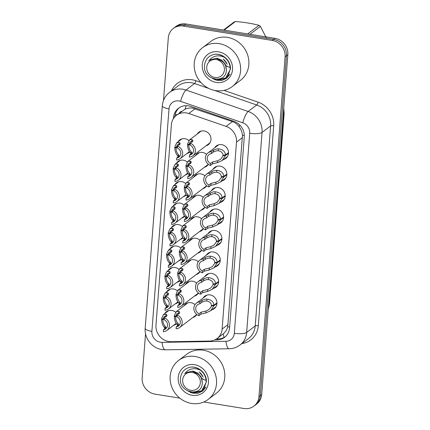 <?xml version="1.0" encoding="UTF-8"?>
<svg xmlns="http://www.w3.org/2000/svg" width="430" height="430" viewBox="0 0 430 430"><rect width="100%" height="100%" fill="white"/><g stroke="black" fill="none" stroke-linecap="round" stroke-linejoin="round"><path stroke-width="0.64" d="M203.094 298.081A7.831 7.202 52.8 0 1 204.793 296.179A7.831 7.202 52.8 0 1 210.109 294.899A7.831 7.202 52.8 0 1 216.623 300.71A7.831 7.202 52.8 0 1 214.264 308.649A7.831 7.202 52.8 0 1 211.974 309.772M204.744 276.619A7.831 7.202 52.8 0 1 206.448 274.711A7.831 7.202 52.8 0 1 211.759 273.437A7.831 7.202 52.8 0 1 218.273 279.247A7.831 7.202 52.8 0 1 215.919 287.186A7.831 7.202 52.8 0 1 213.624 288.31M208.05 233.689A7.831 7.202 52.8 0 1 209.749 231.786A7.831 7.202 52.8 0 1 215.064 230.512A7.831 7.202 52.8 0 1 221.579 236.317A7.831 7.202 52.8 0 1 219.219 244.256A7.831 7.202 52.8 0 1 216.93 245.385M209.7 212.226A7.831 7.202 52.8 0 1 211.399 210.324A7.831 7.202 52.8 0 1 216.715 209.044A7.831 7.202 52.8 0 1 223.229 214.855A7.831 7.202 52.8 0 1 220.869 222.794A7.831 7.202 52.8 0 1 218.58 223.917M211.35 190.764A7.831 7.202 52.8 0 1 213.054 188.856A7.831 7.202 52.8 0 1 218.365 187.582A7.831 7.202 52.8 0 1 224.879 193.392A7.831 7.202 52.8 0 1 222.525 201.331A7.831 7.202 52.8 0 1 220.23 202.455M213.006 169.302A7.831 7.202 52.8 0 1 214.704 167.394A7.831 7.202 52.8 0 1 220.015 166.12A7.831 7.202 52.8 0 1 226.529 171.925A7.831 7.202 52.8 0 1 224.175 179.864A7.831 7.202 52.8 0 1 221.885 180.992M206.4 255.157A7.831 7.202 52.8 0 1 208.099 253.249A7.831 7.202 52.8 0 1 213.409 251.975A7.831 7.202 52.8 0 1 219.924 257.785A7.831 7.202 52.8 0 1 217.569 265.719A7.831 7.202 52.8 0 1 215.274 266.847M214.656 147.834A7.831 7.202 52.8 0 1 216.354 145.931A7.831 7.202 52.8 0 1 221.67 144.652A7.831 7.202 52.8 0 1 228.185 150.462A7.831 7.202 52.8 0 1 225.825 158.401A7.831 7.202 52.8 0 1 223.535 159.53M183.916 305.848A7.831 7.202 52.8 0 1 185.615 303.945A7.831 7.202 52.8 0 1 190.931 302.666A7.831 7.202 52.8 0 1 194.994 304.639M179.321 313.69L178.536 313.239L176.95 313.594L175.644 316.448L174.408 315.598L176.192 311.712L178.686 311.315L179.466 311.815L179.729 312.583L179.24 313.411L177.138 315.002L176.993 316.931A5.386 4.95 52.8 0 1 180.256 321.221A5.386 4.95 52.8 0 1 178.466 325.962A5.386 4.95 52.8 0 1 176.23 326.864L176.08 328.8A7.342 6.751 -127.2 0 0 179.654 327.52L196.784 314.507A7.831 7.202 52.8 0 1 195.086 316.415A7.831 7.202 52.8 0 1 192.796 317.539M185.566 284.386A7.831 7.202 52.8 0 1 187.265 282.478A7.831 7.202 52.8 0 1 192.581 281.204A7.831 7.202 52.8 0 1 196.644 283.177M180.976 292.228L180.191 291.776L178.6 292.131L177.294 294.98L176.058 294.136L177.843 290.25L180.337 289.847L181.116 290.352L181.385 291.121L178.794 293.539L178.643 295.469A5.386 4.95 52.8 0 1 181.906 299.758A5.386 4.95 52.8 0 1 180.122 304.499A5.386 4.95 52.8 0 1 177.88 305.402L177.73 307.337A7.342 6.751 -127.2 0 0 181.304 306.058L198.44 293.045A7.831 7.202 52.8 0 1 196.736 294.953A7.831 7.202 52.8 0 1 194.446 296.077M190.522 219.993A7.831 7.202 52.8 0 1 192.221 218.085A7.831 7.202 52.8 0 1 197.537 216.811A7.831 7.202 52.8 0 1 201.6 218.784M185.927 227.835L185.147 227.384L183.556 227.739L182.25 230.587L181.014 229.744L182.798 225.857L185.292 225.46L186.072 225.96L186.335 226.728L185.846 227.556L183.75 229.147L183.599 231.077A5.386 4.95 52.8 0 1 186.862 235.366A5.386 4.95 52.8 0 1 185.077 240.107A5.386 4.95 52.8 0 1 182.836 241.01L182.685 242.945A7.342 6.751 -127.2 0 0 186.26 241.665L203.39 228.652A7.831 7.202 52.8 0 1 201.691 230.561A7.831 7.202 52.8 0 1 199.402 231.684M192.172 198.531A7.831 7.202 52.8 0 1 193.871 196.623A7.831 7.202 52.8 0 1 199.187 195.349A7.831 7.202 52.8 0 1 203.25 197.316M187.582 206.373L186.797 205.922L185.206 206.276L183.9 209.125L182.664 208.281L184.448 204.395L186.942 203.992L187.722 204.497L187.991 205.266L185.4 207.685L185.249 209.614A5.386 4.95 52.8 0 1 188.512 213.903A5.386 4.95 52.8 0 1 186.727 218.644A5.386 4.95 52.8 0 1 184.486 219.547L184.336 221.477A7.342 6.751 -127.2 0 0 187.91 220.203L205.046 207.19A7.831 7.202 52.8 0 1 203.342 209.093A7.831 7.202 52.8 0 1 201.052 210.222M193.822 177.063A7.831 7.202 52.8 0 1 195.526 175.16A7.831 7.202 52.8 0 1 200.837 173.887A7.831 7.202 52.8 0 1 204.906 175.854M189.232 184.911L188.447 184.454L186.862 184.814L185.55 187.663L184.32 186.819L186.099 182.933L188.598 182.53L189.377 183.029L189.641 183.798L187.05 186.217L186.9 188.152A5.386 4.95 52.8 0 1 190.162 192.436A5.386 4.95 52.8 0 1 188.378 197.176A5.386 4.95 52.8 0 1 186.136 198.085L185.991 200.014A7.342 6.751 -127.2 0 0 189.56 198.735L206.696 185.728A7.831 7.202 52.8 0 1 204.997 187.63A7.831 7.202 52.8 0 1 202.702 188.759M195.478 155.601A7.831 7.202 52.8 0 1 197.176 153.698A7.831 7.202 52.8 0 1 202.487 152.419A7.831 7.202 52.8 0 1 206.556 154.392M208.351 164.26A7.831 7.202 52.8 0 1 206.647 166.168A7.831 7.202 52.8 0 1 204.357 167.291M187.217 262.923A7.831 7.202 52.8 0 1 188.921 261.015A7.831 7.202 52.8 0 1 194.231 259.741A7.831 7.202 52.8 0 1 198.3 261.709M182.626 270.766L181.842 270.309L180.256 270.669L178.945 273.518L177.708 272.674L179.493 268.788L181.992 268.385L182.772 268.884L183.035 269.653L180.444 272.072L180.294 274.007A5.386 4.95 52.8 0 1 183.556 278.291A5.386 4.95 52.8 0 1 181.772 283.031A5.386 4.95 52.8 0 1 179.53 283.94L179.38 285.869A7.342 6.751 -127.2 0 0 182.954 284.596L200.09 271.583A7.831 7.202 52.8 0 1 198.391 273.485A7.831 7.202 52.8 0 1 196.096 274.614M188.872 241.456A7.831 7.202 52.8 0 1 190.571 239.553A7.831 7.202 52.8 0 1 195.881 238.274A7.831 7.202 52.8 0 1 199.95 240.246M184.276 249.298L183.492 248.846L181.906 249.206L180.595 252.055L179.364 251.206L181.148 247.32L183.642 246.922L184.422 247.422L184.685 248.191L182.094 250.609L181.949 252.544A5.386 4.95 52.8 0 1 185.212 256.828A5.386 4.95 52.8 0 1 183.422 261.569A5.386 4.95 52.8 0 1 181.18 262.477L181.035 264.407A7.342 6.751 -127.2 0 0 184.61 263.128L201.74 250.115A7.831 7.202 52.8 0 1 200.041 252.023A7.831 7.202 52.8 0 1 197.752 253.146M197.128 134.138A7.831 7.202 52.8 0 1 198.827 132.23A7.831 7.202 52.8 0 1 204.142 130.956A7.831 7.202 52.8 0 1 210.657 136.767A7.831 7.202 52.8 0 1 208.297 144.706A7.831 7.202 52.8 0 1 206.008 145.829M164.738 313.615A7.831 7.202 52.8 0 1 166.437 311.707A7.831 7.202 52.8 0 1 171.747 310.433A7.831 7.202 52.8 0 1 175.639 312.25M176.434 323.736A7.831 7.202 52.8 0 1 175.908 324.182A7.831 7.202 52.8 0 1 173.618 325.306M166.388 292.153A7.831 7.202 52.8 0 1 168.087 290.245A7.831 7.202 52.8 0 1 173.403 288.971A7.831 7.202 52.8 0 1 177.289 290.787M178.084 302.269A7.831 7.202 52.8 0 1 177.558 302.715A7.831 7.202 52.8 0 1 175.268 303.843M168.039 270.685A7.831 7.202 52.8 0 1 169.737 268.782A7.831 7.202 52.8 0 1 175.053 267.503A7.831 7.202 52.8 0 1 178.945 269.32M179.74 280.806A7.831 7.202 52.8 0 1 179.208 281.252A7.831 7.202 52.8 0 1 176.918 282.381M171.344 227.76A7.831 7.202 52.8 0 1 173.043 225.852A7.831 7.202 52.8 0 1 178.353 224.578A7.831 7.202 52.8 0 1 182.245 226.395M183.04 237.881A7.831 7.202 52.8 0 1 182.513 238.327A7.831 7.202 52.8 0 1 180.224 239.451M169.689 249.223A7.831 7.202 52.8 0 1 171.393 247.32A7.831 7.202 52.8 0 1 176.703 246.041A7.831 7.202 52.8 0 1 180.595 247.857M181.39 259.344A7.831 7.202 52.8 0 1 180.863 259.79A7.831 7.202 52.8 0 1 178.568 260.913M176.295 163.368A7.831 7.202 52.8 0 1 177.999 161.46A7.831 7.202 52.8 0 1 183.309 160.186A7.831 7.202 52.8 0 1 187.2 162.002M187.996 173.489A7.831 7.202 52.8 0 1 187.469 173.935A7.831 7.202 52.8 0 1 185.174 175.058M174.644 184.83A7.831 7.202 52.8 0 1 176.343 182.927A7.831 7.202 52.8 0 1 181.659 181.648A7.831 7.202 52.8 0 1 185.55 183.465M186.346 194.951A7.831 7.202 52.8 0 1 185.819 195.397A7.831 7.202 52.8 0 1 183.524 196.521M172.994 206.298A7.831 7.202 52.8 0 1 174.693 204.39A7.831 7.202 52.8 0 1 180.009 203.116A7.831 7.202 52.8 0 1 183.895 204.933M184.69 216.414A7.831 7.202 52.8 0 1 184.164 216.86A7.831 7.202 52.8 0 1 181.874 217.988M177.95 141.905A7.831 7.202 52.8 0 1 179.649 139.997A7.831 7.202 52.8 0 1 184.964 138.723A7.831 7.202 52.8 0 1 188.851 140.54M189.646 152.026A7.831 7.202 52.8 0 1 189.119 152.467A7.831 7.202 52.8 0 1 186.83 153.596M217.096 338.501L223.218 333.852C225.427 332.132 226.932 329.783 227.723 326.816L242.461 135.235C242.138 132.128 241.036 129.296 239.155 126.726C237.414 124.291 235.172 122.571 232.426 121.577L192.699 108.129C190.038 107.79 187.501 108.15 185.083 109.209L176.424 115.315A14.679 13.502 -127.2 0 0 171.398 124.759L155.972 325.204A14.679 13.502 -127.2 0 0 171.226 341.71L209.56 341.071A14.679 13.502 -127.2 0 0 217.096 338.501A14.679 13.502 -127.2 0 0 222.122 329.058L236.505 142.12A14.679 13.502 -127.2 0 0 226.083 126.393L188.781 113.525A14.679 13.502 -127.2 0 0 186.383 112.923A14.679 13.502 -127.2 0 0 176.424 115.315M163.486 100.486L168.302 37.899A14.679 13.502 52.8 0 1 173.328 28.45A14.679 13.502 52.8 0 1 183.293 26.058L272.276 40.441A14.679 13.502 52.8 0 1 285.095 56.771L258.946 396.664L260.322 395.616A14.679 13.502 52.8 0 1 255.296 405.065A14.679 13.502 52.8 0 0 260.322 395.616L286.471 55.728L260.322 395.616L261.698 394.573A14.679 13.502 52.8 0 1 256.672 404.017L253.92 406.108A14.679 13.502 52.8 0 1 243.955 408.5L203.766 402.007M272.276 40.441L273.652 39.399A14.679 13.502 52.8 0 1 286.471 55.728A14.679 13.502 52.8 0 0 273.652 39.399L184.669 25.015L273.652 39.399L275.028 38.351A14.679 13.502 52.8 0 1 287.847 54.68L261.698 394.573M173.328 28.45L174.704 27.407A14.679 13.502 52.8 0 1 184.669 25.015A14.679 13.502 52.8 0 0 174.704 27.407L176.08 26.364A14.679 13.502 52.8 0 1 186.045 23.973L275.028 38.351M214.634 339.958L217.026 339.915A14.679 13.502 -127.2 0 0 224.557 337.351A14.679 13.502 -127.2 0 0 229.582 327.902L244.272 137.003A14.679 13.502 -127.2 0 0 233.85 121.276L190.882 106.452A14.679 13.502 -127.2 0 0 188.48 105.85A14.679 13.502 -127.2 0 0 178.52 108.242A14.679 13.502 -127.2 0 0 173.494 117.686L173.424 118.578M174.865 116.718L174.87 116.643A14.679 13.502 52.8 0 1 179.224 107.742M179.804 398.132L154.972 394.116A14.679 13.502 52.8 0 1 142.153 377.787L145.539 333.734M258.946 396.664A14.679 13.502 52.8 0 1 253.92 406.108M225.223 336.803A14.679 13.502 52.8 0 1 218.402 338.872L216.532 338.904M179.778 144.872L178.993 144.416L177.407 144.776L176.096 147.624L174.865 146.78L176.649 142.894L179.143 142.491L179.923 142.991L180.186 143.76L177.595 146.178A7.342 6.751 -127.2 0 1 182.497 151.967A7.342 6.751 -127.2 0 1 180.105 158.697L189.399 151.639M177.595 146.178L177.45 148.113A5.386 4.95 52.8 0 1 180.713 152.397A5.386 4.95 52.8 0 1 178.923 157.138A5.386 4.95 52.8 0 1 176.682 158.047L176.536 159.976A7.342 6.751 -127.2 0 0 180.105 158.697M177.536 146.952L176.064 148.076C176.042 150.586 176.762 152.693 178.224 154.392L179.262 155.805L176.682 158.047M176.064 148.076L174.816 147.393L175.263 147.055M176.096 147.624L177.574 146.506M178.837 157.074L178.079 156.321C175.897 154.031 174.811 151.054 174.816 147.393M192.532 141.981L191.753 141.529L190.162 141.884L188.856 144.733L187.62 143.889L189.404 140.003L191.898 139.6L192.678 140.105L192.946 140.873L190.356 143.292A7.342 6.751 -127.2 0 1 195.252 149.076A7.342 6.751 -127.2 0 1 192.866 155.81L210.001 142.798M190.356 143.292L190.205 145.222A5.386 4.95 52.8 0 1 193.468 149.511A5.386 4.95 52.8 0 1 191.683 154.252A5.386 4.95 52.8 0 1 189.442 155.155L189.291 157.09A7.342 6.751 -127.2 0 0 192.866 155.81M190.291 144.066L188.818 145.184C188.802 147.7 189.523 149.801 190.984 151.505L192.022 152.913L189.442 155.155M188.818 145.184L187.571 144.501L188.023 144.163M188.856 144.733L190.329 143.615M191.597 154.187L190.834 153.429C188.652 151.14 187.566 148.167 187.571 144.501M228.518 153.214L225.411 155.569L222.235 160.514L217.419 162.68L212.544 163.862L210.447 165.459A7.342 6.751 -127.2 0 1 205.551 159.67A7.342 6.751 -127.2 0 1 207.937 152.94A7.342 6.751 -127.2 0 1 211.506 151.661L213.608 150.07L216.629 148.925L218.483 148.85C222.885 149.457 225.207 151.489 225.46 154.956L228.529 152.628M225.46 154.956L222.993 155.203C222.847 152.811 221.294 151.338 218.338 150.774L216.483 150.801L213.457 152L211.361 153.591A5.386 4.95 52.8 0 0 209.12 154.499A5.386 4.95 52.8 0 0 207.335 159.24A5.386 4.95 52.8 0 0 210.598 163.524L212.694 161.933L217.569 160.75L220.622 159.277L223.632 155.139M225.411 155.569L222.955 155.655M211.506 151.661L211.361 153.591M210.598 163.524L210.447 165.459M215.597 90.601A24.467 22.505 52.8 0 1 195.242 72.444A24.467 22.505 52.8 0 1 202.605 47.639A24.467 22.505 52.8 0 1 219.209 43.65A24.467 22.505 52.8 0 1 239.564 61.807A24.467 22.505 52.8 0 1 232.2 86.613A24.467 22.505 52.8 0 1 215.597 90.601M202.605 47.639L210.861 41.366A24.467 22.505 52.8 0 1 227.465 37.383A24.467 22.505 52.8 0 1 247.825 55.534A24.467 22.505 52.8 0 1 240.456 80.34L232.2 86.613M218.58 51.82A15.958 14.679 52.8 0 1 232.517 69.569A15.958 14.679 52.8 0 1 216.225 82.431A15.958 14.679 52.8 0 1 202.293 64.683A15.958 14.679 52.8 0 1 218.58 51.82M212.452 78.475L216.908 80.319L222.036 80.415L226.605 78.255L230.066 74.159L226.846 77.051M214.505 79.555L217.177 80.329L226.669 78.206M226.766 63.14L224.261 59.834M227.271 64.333L223.234 59.012M212.898 78.652L216.72 79.991L225.761 77.948L228.12 75.492L230.195 69.337C230.324 64.564 228.443 60.587 224.557 57.394L224.417 57.281C218.193 54.545 212.979 55.728 208.776 60.829L209.641 60.076L216.134 58.329L222.509 61.485C225.014 63.791 226.293 66.564 226.347 69.816C226.481 84.71 202.799 80.297 204.508 65.72C205.228 59.259 208.717 55.427 214.978 54.234C218.408 54.035 221.552 55.051 224.417 57.281M225.761 77.948L230.437 69.155C231.141 61.27 223.406 53.422 214.978 54.234M224.395 69.945A9.32 8.573 52.8 0 1 214.882 77.465A9.32 8.573 52.8 0 1 206.739 67.091A9.32 8.573 52.8 0 1 216.258 59.577A9.32 8.573 52.8 0 1 224.395 69.945M229.561 67.263L228.341 66.86M227.803 66.628L225.814 65.441M229.561 67.284A11.185 10.288 52.8 0 1 228.346 66.924M227.814 66.72A11.185 10.288 52.8 0 1 225.906 65.704M247.696 33.932L259.048 25.311A26.429 24.306 52.8 0 1 260.403 26.375L249.964 34.303M223.53 30.03L233.968 22.102A26.429 24.306 52.8 0 1 235.457 21.5L224.105 30.121M259.048 25.311C251.942 23.483 244.079 22.209 235.457 21.5M266.514 38.243L260.403 26.375M226.347 69.95L225.315 64.253L221.858 60.173L216.913 58.184L209.679 60.044M191.522 403.447A24.467 22.505 52.8 0 1 171.167 385.296A24.467 22.505 52.8 0 1 178.531 360.49A24.467 22.505 52.8 0 1 195.139 356.502A24.467 22.505 52.8 0 1 215.494 374.654A24.467 22.505 52.8 0 1 208.131 399.465A24.467 22.505 52.8 0 1 191.522 403.447M178.531 360.49L186.787 354.218A24.467 22.505 52.8 0 1 203.395 350.23A24.467 22.505 52.8 0 1 223.75 368.386A24.467 22.505 52.8 0 1 216.387 393.192L208.131 399.465M194.51 364.667A15.958 14.679 52.8 0 1 208.442 382.415A15.958 14.679 52.8 0 1 192.151 395.283A15.958 14.679 52.8 0 1 178.219 377.535A15.958 14.679 52.8 0 1 194.51 364.667M188.378 391.321L192.833 393.165L197.967 393.267L202.535 391.101L205.992 387.005L202.772 389.902M190.431 392.407L193.102 393.181L202.595 391.058M202.697 375.987L200.192 372.686M203.202 377.185L199.16 371.864M188.829 391.499L192.651 392.843L201.686 390.8L204.046 388.344L206.126 382.189C206.25 377.416 204.374 373.439 200.487 370.246L200.342 370.133C194.124 367.397 188.91 368.58 184.701 373.681L185.572 372.923L192.065 371.176L198.44 374.337C200.939 376.642 202.218 379.416 202.277 382.668C202.412 397.562 178.729 393.144 180.433 378.567C181.154 372.106 184.647 368.279 190.904 367.086C194.333 366.887 197.477 367.903 200.342 370.133M201.686 390.8L206.368 382.001C207.066 374.121 199.332 366.274 190.904 367.086M200.326 382.797A9.32 8.573 52.8 0 1 190.807 390.311A9.32 8.573 52.8 0 1 182.664 379.943A9.32 8.573 52.8 0 1 192.183 372.428A9.32 8.573 52.8 0 1 200.326 382.797M205.492 380.115L204.266 379.712M203.734 379.48L201.745 378.292M205.486 380.136A11.185 10.288 52.8 0 1 204.272 379.776M203.745 379.572A11.185 10.288 52.8 0 1 201.831 378.556M202.277 382.802L201.24 377.099L197.784 373.025L192.844 371.036L185.604 372.896M178.127 166.335L177.343 165.878L175.757 166.238L174.446 169.087L173.209 168.243L174.994 164.357L177.493 163.954L178.273 164.453L178.536 165.227L175.945 167.646A7.342 6.751 -127.2 0 1 180.842 173.43A7.342 6.751 -127.2 0 1 178.455 180.165L187.749 173.107M175.945 167.646L175.795 169.576A5.386 4.95 52.8 0 1 179.057 173.86A5.386 4.95 52.8 0 1 177.273 178.606A5.386 4.95 52.8 0 1 175.031 179.509L174.881 181.439A7.342 6.751 -127.2 0 0 178.455 180.165M175.886 168.42L174.413 169.538C174.392 172.048 175.112 174.155 176.574 175.859L177.611 177.268L175.031 179.509M174.413 169.538L173.166 168.856L173.612 168.517M174.446 169.087L175.918 167.969M177.187 178.541L176.429 177.783C174.247 175.494 173.156 172.516 173.166 168.856M176.472 187.797L175.693 187.346L174.102 187.7L172.796 190.549L171.559 189.705L173.344 185.819L175.838 185.416L176.617 185.921L176.886 186.69L174.295 189.109A7.342 6.751 -127.2 0 1 179.192 194.892A7.342 6.751 -127.2 0 1 176.805 201.627L186.099 194.57M174.295 189.109L174.145 191.038A5.386 4.95 52.8 0 1 177.407 195.327A5.386 4.95 52.8 0 1 175.623 200.068A5.386 4.95 52.8 0 1 173.381 200.971L173.231 202.906A7.342 6.751 -127.2 0 0 176.805 201.627M174.236 189.883L172.758 191.001C172.742 193.516 173.462 195.618 174.924 197.322L175.961 198.73L173.381 200.971M172.758 191.001L171.511 190.318L171.962 189.979M172.796 190.549L174.268 189.431M175.537 200.004L174.774 199.246C172.591 196.956 171.505 193.984 171.511 190.318M174.822 209.259L174.037 208.808L172.451 209.163L171.145 212.017L169.909 211.168L171.694 207.281L174.188 206.884L174.967 207.384L175.23 208.152L174.741 208.98L172.64 210.571A7.342 6.751 -127.2 0 1 177.542 216.36A7.342 6.751 -127.2 0 1 175.155 223.089L184.443 216.032M172.64 210.571L172.494 212.506A5.386 4.95 52.8 0 1 175.757 216.79A5.386 4.95 52.8 0 1 173.967 221.531A5.386 4.95 52.8 0 1 171.731 222.439L171.581 224.369A7.342 6.751 -127.2 0 0 175.155 223.089M172.58 211.345L171.108 212.463C171.086 214.978 171.812 217.085 173.274 218.784L174.306 220.198L171.731 222.439M171.108 212.463L169.861 211.786L170.307 211.442M171.145 212.017L172.618 210.893M173.881 221.466L173.123 220.708C170.941 218.418 169.855 215.446 169.861 211.786M173.172 230.727L172.387 230.27L170.801 230.63L169.49 233.479L168.259 232.635L170.043 228.749L172.537 228.346L173.317 228.846L173.58 229.615L170.989 232.033A7.342 6.751 -127.2 0 1 175.892 237.822A7.342 6.751 -127.2 0 1 173.5 244.552L182.793 237.5M170.989 232.033L170.839 233.968A5.386 4.95 52.8 0 1 174.107 238.252A5.386 4.95 52.8 0 1 172.317 242.993A5.386 4.95 52.8 0 1 170.076 243.901L169.931 245.831A7.342 6.751 -127.2 0 0 173.5 244.552M170.93 232.813L169.458 233.931C169.436 236.441 170.156 238.548 171.618 240.246L172.656 241.66L170.076 243.901M169.458 233.931L168.211 233.248L168.657 232.909M169.49 233.479L170.963 232.361M172.231 242.934L171.473 242.176C169.291 239.886 168.2 236.908 168.211 233.248M226.863 174.677L223.761 177.031L220.579 181.981L215.769 184.142L210.893 185.33L208.797 186.921A7.342 6.751 -127.2 0 1 203.895 181.137A7.342 6.751 -127.2 0 1 206.282 174.403A7.342 6.751 -127.2 0 1 209.856 173.123L211.952 171.532L214.978 170.387L216.833 170.312C221.235 170.92 223.557 172.957 223.81 176.418L226.873 174.091M223.81 176.418L221.337 176.666C221.197 174.279 219.644 172.801 216.682 172.236L214.833 172.263L211.807 173.462L209.711 175.058A5.386 4.95 52.8 0 0 207.47 175.961A5.386 4.95 52.8 0 0 205.68 180.702A5.386 4.95 52.8 0 0 208.942 184.991L211.044 183.395L215.919 182.218L218.972 180.745L221.982 176.601M223.761 177.031L221.305 177.117M209.856 173.123L209.711 175.058M208.942 184.991L208.797 186.921M225.212 196.139L222.111 198.499L218.929 203.444L214.119 205.604L209.243 206.792L207.142 208.383A7.342 6.751 -127.2 0 1 202.245 202.6A7.342 6.751 -127.2 0 1 204.632 195.865A7.342 6.751 -127.2 0 1 208.206 194.586L210.302 192.995L213.323 191.85L215.183 191.775C219.579 192.382 221.907 194.419 222.159 197.881L225.223 195.553M222.159 197.881L219.687 198.128C219.547 195.741 217.994 194.263 215.032 193.704L213.183 193.731L210.152 194.93L208.055 196.521A5.386 4.95 52.8 0 0 205.814 197.424A5.386 4.95 52.8 0 0 204.03 202.165A5.386 4.95 52.8 0 0 207.292 206.454L209.388 204.863L214.264 203.68L217.322 202.207L220.332 198.063M222.111 198.499L219.655 198.579M208.206 194.586L208.055 196.521M207.292 206.454L207.142 208.383M223.562 217.607L220.461 219.961L217.279 224.906L212.468 227.067L207.588 228.255L205.492 229.851A7.342 6.751 -127.2 0 1 200.595 224.062A7.342 6.751 -127.2 0 1 202.981 217.333A7.342 6.751 -127.2 0 1 206.556 216.053L208.652 214.457L211.673 213.318L213.533 213.242C217.929 213.844 220.257 215.881 220.504 219.348L223.573 217.016M220.504 219.348L218.037 219.596C217.892 217.204 216.344 215.731 213.382 215.167L211.528 215.194L208.502 216.392L206.405 217.983A5.386 4.95 52.8 0 0 204.164 218.892A5.386 4.95 52.8 0 0 202.379 223.632A5.386 4.95 52.8 0 0 205.642 227.916L207.738 226.325L212.613 225.143L215.672 223.67L218.682 219.531M220.461 219.961L217.999 220.042M206.556 216.053L206.405 217.983M205.642 227.916L205.492 229.851M221.912 239.069L218.805 241.423L215.629 246.374L210.813 248.535L205.938 249.722L203.841 251.314A7.342 6.751 -127.2 0 1 198.939 245.525A7.342 6.751 -127.2 0 1 201.331 238.795A7.342 6.751 -127.2 0 1 204.9 237.516L207.002 235.925L210.023 234.78L211.877 234.705C216.279 235.312 218.601 237.344 218.854 240.811L221.923 238.483M218.854 240.811L216.387 241.058C216.242 238.672 214.688 237.193 211.732 236.629L209.878 236.656L206.851 237.854L204.755 239.446A5.386 4.95 52.8 0 0 202.514 240.354A5.386 4.95 52.8 0 0 200.729 245.095A5.386 4.95 52.8 0 0 203.992 249.378L206.088 247.787L210.963 246.605L214.016 245.138L217.026 240.993M218.805 241.423L216.349 241.509M204.9 237.516L204.755 239.446M203.992 249.378L203.841 251.314M190.882 163.443L190.098 162.992L188.512 163.346L187.2 166.2L185.97 165.351L187.754 161.465L190.248 161.067L191.027 161.567L191.291 162.336L188.7 164.754A7.342 6.751 -127.2 0 1 193.602 170.543A7.342 6.751 -127.2 0 1 191.216 177.273L208.346 164.26M188.7 164.754L188.555 166.69A5.386 4.95 52.8 0 1 191.818 170.973A5.386 4.95 52.8 0 1 190.028 175.714A5.386 4.95 52.8 0 1 187.786 176.623L187.641 178.552A7.342 6.751 -127.2 0 0 191.216 177.273M188.641 165.528L187.168 166.647C187.147 169.162 187.872 171.269 189.334 172.968L190.366 174.381L187.786 176.623M187.168 166.647L185.921 165.969L186.367 165.625M187.2 166.2L188.679 165.077M189.942 175.65L189.184 174.892C187.002 172.602 185.916 169.63 185.921 165.969M189.56 198.735A7.342 6.751 -127.2 0 0 191.952 192.006A7.342 6.751 -127.2 0 0 187.05 186.217M186.991 186.996L185.518 188.114C185.497 190.624 186.217 192.731 187.679 194.43L188.716 195.844L186.136 198.085M185.518 188.114L184.271 187.432L184.717 187.093M185.55 187.663L187.023 186.545M188.292 197.117L187.534 196.359C185.351 194.07 184.26 191.092 184.271 187.432M187.91 220.203A7.342 6.751 -127.2 0 0 190.297 213.468A7.342 6.751 -127.2 0 0 185.4 207.685M185.341 208.459L183.868 209.577C183.846 212.087 184.567 214.194 186.029 215.898L187.066 217.306L184.486 219.547M183.868 209.577L182.616 208.894L183.067 208.555M183.9 209.125L185.373 208.007M186.642 218.58L185.878 217.822C183.696 215.532 182.61 212.554 182.616 208.894M186.26 241.665A7.342 6.751 -127.2 0 0 188.646 234.93A7.342 6.751 -127.2 0 0 183.75 229.147M183.685 229.921L182.213 231.039C182.196 233.554 182.917 235.661 184.379 237.36L185.411 238.774L182.836 241.01M182.213 231.039L180.965 230.362L181.417 230.018M182.25 230.587L183.723 229.47M184.991 240.042L184.228 239.284C182.046 236.994 180.96 234.022 180.965 230.362M171.522 252.19L170.737 251.738L169.146 252.093L167.84 254.942L166.603 254.098L168.388 250.212L170.882 249.808L171.667 250.314L171.93 251.082L169.339 253.501A7.342 6.751 -127.2 0 1 174.236 259.285A7.342 6.751 -127.2 0 1 171.85 266.019L181.143 258.962M169.339 253.501L169.189 255.431A5.386 4.95 52.8 0 1 172.451 259.72A5.386 4.95 52.8 0 1 170.667 264.461A5.386 4.95 52.8 0 1 168.426 265.364L168.275 267.293A7.342 6.751 -127.2 0 0 171.85 266.019M169.28 254.275L167.807 255.393C167.786 257.903 168.506 260.01 169.968 261.714L171.006 263.122L168.426 265.364M167.807 255.393L166.56 254.71L167.007 254.372M167.84 254.942L169.312 253.824M170.581 264.396L169.818 263.638C167.641 261.349 166.55 258.371 166.56 254.71M169.866 273.652L169.087 273.2L167.496 273.555L166.19 276.404L164.953 275.56L166.738 271.674L169.232 271.276L170.011 271.776L170.28 272.545L167.689 274.964A7.342 6.751 -127.2 0 1 172.586 280.747A7.342 6.751 -127.2 0 1 170.199 287.482L179.493 280.425M167.689 274.964L167.539 276.893A5.386 4.95 52.8 0 1 170.801 281.182A5.386 4.95 52.8 0 1 169.017 285.923A5.386 4.95 52.8 0 1 166.775 286.826L166.625 288.761A7.342 6.751 -127.2 0 0 170.199 287.482M167.625 275.738L166.152 276.856C166.136 279.371 166.856 281.478 168.318 283.177L169.355 284.59L166.775 286.826M166.152 276.856L164.905 276.178L165.356 275.834M166.19 276.404L167.662 275.286M168.931 285.859L168.168 285.101C165.985 282.811 164.9 279.839 164.905 276.178M168.216 295.114L167.431 294.663L165.846 295.023L164.534 297.872L163.303 297.028L165.088 293.136L167.582 292.739L168.361 293.238L168.625 294.007L166.034 296.426A7.342 6.751 -127.2 0 1 170.936 302.215A7.342 6.751 -127.2 0 1 168.549 308.944L177.837 301.887M166.034 296.426L165.889 298.361A5.386 4.95 52.8 0 1 169.151 302.645A5.386 4.95 52.8 0 1 167.361 307.385A5.386 4.95 52.8 0 1 165.12 308.294L164.975 310.223A7.342 6.751 -127.2 0 0 168.549 308.944M165.975 297.2L164.502 298.323C164.48 300.833 165.206 302.94 166.668 304.639L167.7 306.052L165.12 308.294M164.502 298.323L163.255 297.641L163.701 297.302M164.534 297.872L166.012 296.754M167.275 307.321L166.518 306.568C164.335 304.273 163.25 301.301 163.255 297.641M166.566 316.582L165.781 316.125L164.196 316.485L162.884 319.334L161.653 318.49L163.432 314.604L165.932 314.201L166.711 314.701L166.974 315.469L164.384 317.888A7.342 6.751 -127.2 0 1 169.286 323.677A7.342 6.751 -127.2 0 1 166.894 330.412L176.187 323.355M164.384 317.888L164.233 319.823A5.386 4.95 52.8 0 1 167.496 324.107A5.386 4.95 52.8 0 1 165.711 328.848A5.386 4.95 52.8 0 1 163.47 329.756L163.325 331.686A7.342 6.751 -127.2 0 0 166.894 330.412M164.325 318.668L162.852 319.786C162.83 322.296 163.55 324.403 165.012 326.107L166.05 327.515L163.47 329.756M162.852 319.786L161.605 319.103L162.051 318.764M162.884 319.334L164.357 318.216M165.625 328.789L164.867 328.031C162.685 325.741 161.594 322.763 161.605 319.103M184.61 263.128A7.342 6.751 -127.2 0 0 186.996 256.398A7.342 6.751 -127.2 0 0 182.094 250.609M182.035 251.383L180.562 252.507C180.541 255.017 181.261 257.124 182.723 258.822L183.76 260.236L181.18 262.477M180.562 252.507L179.315 251.824L179.761 251.485M180.595 252.055L182.073 250.937M183.336 261.505L182.578 260.752C180.396 258.457 179.31 255.484 179.315 251.824M182.954 284.596A7.342 6.751 -127.2 0 0 185.341 277.861A7.342 6.751 -127.2 0 0 180.444 272.072M180.385 272.851L178.912 273.969C178.891 276.479 179.611 278.586 181.073 280.29L182.11 281.698L179.53 283.94M178.912 273.969L177.665 273.286L178.111 272.948M178.945 273.518L180.417 272.4M181.686 282.972L180.928 282.214C178.746 279.925 177.654 276.947 177.665 273.286M181.304 306.058A7.342 6.751 -127.2 0 0 183.691 299.323A7.342 6.751 -127.2 0 0 178.794 293.539M178.735 294.313L177.257 295.431C177.241 297.942 177.961 300.049 179.423 301.752L180.46 303.161L177.88 305.402M177.257 295.431L176.01 294.749L176.461 294.41M177.294 294.98L178.767 293.862M180.036 304.435L179.272 303.677C177.09 301.387 176.004 298.409 176.01 294.749M179.654 327.52A7.342 6.751 -127.2 0 0 182.041 320.791A7.342 6.751 -127.2 0 0 177.138 315.002M177.079 315.776L175.607 316.894C175.59 319.409 176.311 321.516 177.773 323.215L178.805 324.629L176.23 326.864M175.607 316.894L174.36 316.217L174.806 315.873M175.644 316.448L177.117 315.324M178.385 325.897L177.622 325.139C175.44 322.849 174.354 319.877 174.36 316.217M220.257 260.532L217.155 262.891L213.973 267.836L209.163 269.997L204.288 271.185L202.191 272.776A7.342 6.751 -127.2 0 1 197.289 266.992A7.342 6.751 -127.2 0 1 199.676 260.257A7.342 6.751 -127.2 0 1 203.25 258.978L205.346 257.387L208.373 256.242L210.227 256.167C214.624 256.774 216.951 258.812 217.204 262.273L220.267 259.946M217.204 262.273L214.731 262.52C214.591 260.134 213.038 258.656 210.076 258.091L208.227 258.124L205.201 259.317L203.105 260.913A5.386 4.95 52.8 0 0 200.864 261.816A5.386 4.95 52.8 0 0 199.074 266.557A5.386 4.95 52.8 0 0 202.337 270.846L204.438 269.25L209.313 268.073L212.366 266.6L215.376 262.456M217.155 262.891L214.699 262.972M203.25 258.978L203.105 260.913M202.337 270.846L202.191 272.776M218.607 281.994L215.505 284.354L212.323 289.299L207.513 291.459L202.637 292.647L200.536 294.238A7.342 6.751 -127.2 0 1 195.639 288.455A7.342 6.751 -127.2 0 1 198.026 281.72A7.342 6.751 -127.2 0 1 201.6 280.446L203.696 278.85L206.717 277.705L208.577 277.629C212.974 278.237 215.301 280.274 215.554 283.741L218.617 281.408M215.554 283.741L213.081 283.983C212.936 281.596 211.388 280.123 208.426 279.559L206.577 279.586L203.546 280.785L201.45 282.376A5.386 4.95 52.8 0 0 199.208 283.279A5.386 4.95 52.8 0 0 197.424 288.019A5.386 4.95 52.8 0 0 200.686 292.309L202.783 290.718L207.658 289.535L210.716 288.062L213.726 283.918M215.505 284.354L213.049 284.434M201.6 280.446L201.45 282.376M200.686 292.309L200.536 294.238M216.956 303.462L213.85 305.816L210.673 310.761L205.862 312.922L200.982 314.11L198.886 315.706A7.342 6.751 -127.2 0 1 193.989 309.917A7.342 6.751 -127.2 0 1 196.376 303.188A7.342 6.751 -127.2 0 1 199.95 301.908L202.046 300.317L205.067 299.173L206.921 299.097C211.323 299.699 213.651 301.736 213.898 305.203L216.967 302.87M213.898 305.203L211.431 305.45C211.286 303.059 209.738 301.586 206.776 301.021L204.922 301.048L201.896 302.247L199.799 303.838A5.386 4.95 52.8 0 0 197.558 304.746A5.386 4.95 52.8 0 0 195.774 309.487A5.386 4.95 52.8 0 0 199.036 313.771L201.132 312.18L206.008 310.998L209.061 309.525L212.076 305.386M213.85 305.816L211.393 305.897M199.95 301.908L199.799 303.838M199.036 313.771L198.886 315.706M195.129 108.709L188.781 113.525M177.112 114.794A14.679 3.999 -175.6 0 1 175.236 114.375M181.809 111.225A4.891 4.499 -127.2 0 0 179.305 113.128M244.304 135.466A14.679 3.999 -175.6 0 1 242.461 135.235M239.155 126.726A14.679 3.386 -71 0 1 239.736 124.996M229.647 327.058A14.679 3.999 -175.6 0 1 227.723 326.816M185.083 109.209A14.679 3.386 -71 0 1 186.26 105.672M224.111 337.453A14.679 4.773 -91 0 1 223.218 333.852M232.426 121.577L226.083 126.393M242.477 137.584L236.505 142.12M228.094 324.521L222.122 329.058M283.262 114.332L283.902 113.843A4.891 1.333 4.4 0 0 284.144 113.472L269.486 303.962A4.891 1.333 -175.6 0 1 269.245 304.333L283.902 113.843A19.576 18.006 -127.2 0 0 283.671 109.021M268.282 308.96A19.576 18.006 -127.2 0 0 269.245 304.333L268.605 304.822M186.045 23.973L183.293 26.058M287.847 54.68L285.095 56.771M174.87 116.643L173.494 117.686M179.004 100.942A9.788 9.003 -127.2 0 0 169.017 108.833L151.892 331.358A9.788 9.003 -127.2 0 0 160.438 342.242A9.788 9.003 -127.2 0 0 162.062 342.361L225.96 341.291A9.788 9.003 -127.2 0 0 234.328 333.282L249.717 133.273A9.788 9.003 -127.2 0 0 242.773 122.786L180.605 101.346A9.788 9.003 -127.2 0 0 179.004 100.942M169.501 92.418A19.576 18.006 52.8 0 1 182.788 89.23A19.576 18.006 52.8 0 1 185.986 90.037L194.548 83.533A19.576 18.006 -127.2 0 0 191.35 82.727A19.576 18.006 -127.2 0 0 178.068 85.914L169.501 92.418C165.217 95.804 162.82 100.255 162.314 105.758A9.788 2.666 4.4 0 0 169.017 108.833M162.314 105.758L145.19 328.284C144.217 338.233 152.043 348.198 161.938 349.585L165.281 349.827A9.788 3.182 -91 0 1 162.062 342.361M171.441 90.945A22.021 20.258 52.8 0 1 192.296 79.797A22.021 20.258 52.8 0 1 195.892 80.706L200.869 82.42M223.976 90.391L258.059 102.146A22.021 20.258 52.8 0 1 273.69 125.737L258.301 325.746A22.021 20.258 52.8 0 1 241.891 343.581M180.605 101.346A9.788 2.257 -71 0 1 185.986 90.037L248.148 111.477L256.71 104.974L214.344 90.364M242.773 122.786A9.788 2.257 -71 0 1 248.148 111.477A19.576 18.006 52.8 0 1 262.047 132.445L270.61 125.947A19.576 18.006 -127.2 0 0 256.71 104.974A2.446 0.564 109 0 0 258.059 102.146M208.937 88.494L194.548 83.533A2.446 0.564 109 0 0 195.892 80.706M249.717 133.273A9.788 2.666 4.4 0 0 262.047 132.445L246.659 332.46L255.221 325.956L270.61 125.947A2.446 0.666 -175.6 0 1 273.69 125.737M234.328 333.282A9.788 2.666 4.4 0 0 246.659 332.46A19.576 18.006 52.8 0 1 239.956 345.048L248.518 338.55A19.576 18.006 -127.2 0 0 255.221 325.956A2.446 0.666 -175.6 0 1 258.301 325.746M165.281 349.827L229.179 348.757A9.788 3.182 -91 0 1 225.96 341.291M145.19 328.284A9.788 2.666 4.4 0 0 151.892 331.358M218.402 338.872L217.026 339.915M178.993 144.416L179.143 142.491M178.079 156.321L178.224 154.392M191.753 141.529L191.898 139.6M190.834 153.429L190.984 151.505M212.694 161.933L212.544 163.862M217.569 160.75L217.419 162.68M218.483 148.85L218.338 150.774M213.608 150.07L213.457 152M177.343 165.878L177.493 163.954M176.429 177.783L176.574 175.859M175.693 187.346L175.838 185.416M174.774 199.246L174.924 197.322M174.037 208.808L174.188 206.884M173.123 220.708L173.274 218.784M172.387 230.27L172.537 228.346M171.473 242.176L171.618 240.246M211.044 183.395L210.893 185.33M215.919 182.218L215.769 184.142M216.833 170.312L216.682 172.236M211.952 171.532L211.807 173.462M209.388 204.863L209.243 206.792M214.264 203.68L214.119 205.604M215.183 191.775L215.032 193.704M210.302 192.995L210.152 194.93M207.738 226.325L207.588 228.255M212.613 225.143L212.468 227.067M213.533 213.242L213.382 215.167M208.652 214.457L208.502 216.392M206.088 247.787L205.938 249.722M210.963 246.605L210.813 248.535M211.877 234.705L211.732 236.629M207.002 235.925L206.851 237.854M190.098 162.992L190.248 161.067M189.184 174.892L189.334 172.968M188.447 184.454L188.598 182.53M187.534 196.359L187.679 194.43M186.797 205.922L186.942 203.992M185.878 217.822L186.029 215.898M185.147 227.384L185.292 225.46M184.228 239.284L184.379 237.36M170.737 251.738L170.882 249.808M169.818 263.638L169.968 261.714M169.087 273.2L169.232 271.276M168.168 285.101L168.318 283.177M167.431 294.663L167.582 292.739M166.518 306.568L166.668 304.639M165.781 316.125L165.932 314.201M164.867 328.031L165.012 326.107M183.492 248.846L183.642 246.922M182.578 260.752L182.723 258.822M181.842 270.309L181.992 268.385M180.928 282.214L181.073 280.29M180.191 291.776L180.337 289.847M179.272 303.677L179.423 301.752M178.536 313.239L178.686 311.315M177.622 325.139L177.773 323.215M204.438 269.25L204.288 271.185M209.313 268.073L209.163 269.997M210.227 256.167L210.076 258.091M205.346 257.387L205.201 259.317M202.783 290.718L202.637 292.647M207.658 289.535L207.513 291.459M208.577 277.629L208.426 279.559M203.696 278.85L203.546 280.785M201.132 312.18L200.982 314.11M206.008 310.998L205.862 312.922M206.921 299.097L206.776 301.021M202.046 300.317L201.896 302.247M269.486 303.962L268.255 309.358M283.757 107.844L284.144 113.472M229.179 348.757C233.178 348.66 236.774 347.429 239.956 345.048M176.649 142.894L181.938 138.874M189.404 140.003L201.122 131.107M207.937 152.94L218.65 144.802M222.235 160.514L227.524 156.499M174.994 164.357L180.288 160.336M173.344 185.819L178.638 181.799M171.694 207.281L176.988 203.261M170.043 228.749L175.332 224.729M206.282 174.403L216.994 166.27M220.579 181.981L225.874 177.961M204.632 195.865L215.344 187.733M218.929 203.444L224.224 199.423M202.981 217.333L213.694 209.195M217.279 224.906L222.573 220.886M201.331 238.795L212.044 230.657M215.629 246.374L220.918 242.353M187.754 161.465L199.466 152.569M186.099 182.933L197.816 174.032M184.448 204.395L196.166 195.5M182.798 225.857L194.516 216.962M168.388 250.212L173.682 246.191M166.738 271.674L172.032 267.653M165.088 293.136L170.382 289.121M163.432 314.604L168.727 310.584M181.148 247.32L192.86 238.424M179.493 268.788L191.21 259.887M177.843 290.25L189.56 281.354M176.192 311.712L187.905 302.817M199.676 260.257L210.388 252.125M213.973 267.836L219.268 263.816M198.026 281.72L208.738 273.587M212.323 289.299L217.618 285.278M196.376 303.188L207.088 295.05M210.673 310.761L215.968 306.74"/></g></svg>
